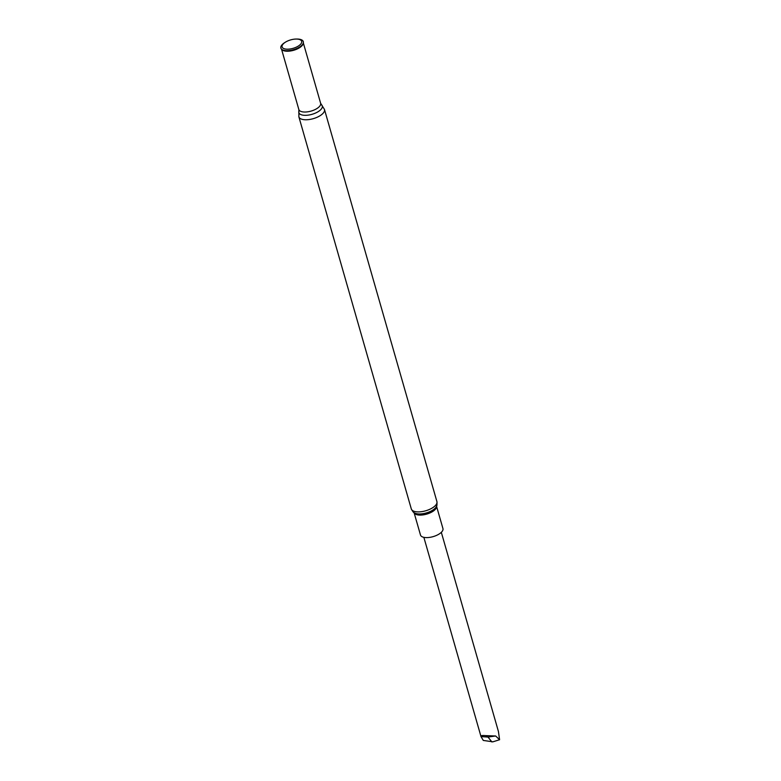 <?xml version="1.0" encoding="UTF-8"?>
<svg xmlns="http://www.w3.org/2000/svg" width="781" height="781" viewBox="0 0 781 781"><rect width="100%" height="100%" fill="white"/><g stroke="black" fill="none" stroke-linecap="round" stroke-linejoin="round"><path stroke-width="1.17" d="M442.192 531.344A11.676 5.037 164 0 1 430.233 537.289A11.676 5.037 164 0 1 420.49 535.014L414.076 512.658A11.676 5.037 164 0 0 423.966 514.747A11.676 5.037 164 0 0 435.739 508.831A11.676 5.037 164 0 0 436.53 506.225L442.944 528.571A11.676 5.037 164 0 1 442.192 531.344M285.387 42.194L284.645 42.662A11.676 5.037 -16 0 0 281.619 45.318A11.676 5.037 -16 0 0 281.687 49.301A11.676 5.037 -16 0 0 293.48 49.711A11.676 5.037 -16 0 0 303.262 43.111A11.676 5.037 -16 0 0 297.239 39.05L296.37 39.05A10.182 4.393 -16 0 0 285.387 42.194A10.182 4.393 -16 0 0 282.742 44.507A10.182 4.393 -16 0 0 287.906 49.183A10.182 4.393 -16 0 0 300.783 44.019A10.182 4.393 -16 0 0 296.37 39.05M485.557 735.614L495.662 735.995L499.596 739.734L492.899 741.823L483.293 740.437L481.018 736.62C480.452 735.653 481.965 735.312 485.557 735.614L488.018 737.079L491.893 741.95M441.324 532.33L498.424 731.475L499.596 739.734M423.858 537.338L481.018 736.62A319.019 230.825 -136.1 0 1 488.018 737.079A319.019 267.453 -153.3 0 1 495.662 735.995M324.476 109.467L436.921 501.597A13.326 5.75 164 0 1 436.062 504.751A13.326 5.75 164 0 1 422.414 511.535A13.326 5.75 164 0 1 411.304 508.939L298.869 116.818A13.326 5.75 -16 0 0 313.259 118.663A13.326 5.75 -16 0 0 324.476 109.467L320.63 103.268L303.321 42.916M298.869 116.818L298.879 111.195A12.184 5.252 -16 0 0 312.01 114.319A12.184 5.252 -16 0 0 321.489 104.713M298.879 111.195L298.84 109.516A11.334 4.891 -16 0 0 311.082 111.087A11.334 4.891 -16 0 0 320.63 103.268M281.658 49.281A11.334 4.891 -16 0 0 293.646 50.287A11.334 4.891 -16 0 0 303.272 43.082L303.145 43.492A11.451 4.94 -16 0 0 303.204 43.306M281.843 49.428A11.451 4.94 -16 0 0 281.99 49.554A11.451 4.94 -16 0 0 293.558 49.964A11.451 4.94 -16 0 0 303.145 43.492M436.921 501.597C437.135 504.633 436.921 506.342 436.286 506.723A12.262 5.291 164 0 1 435.857 507.396A12.262 5.291 164 0 1 425.655 513.127A12.262 5.291 164 0 1 414.565 512.951C413.823 512.971 412.739 511.633 411.304 508.939M298.84 109.516L281.531 49.164"/></g></svg>
